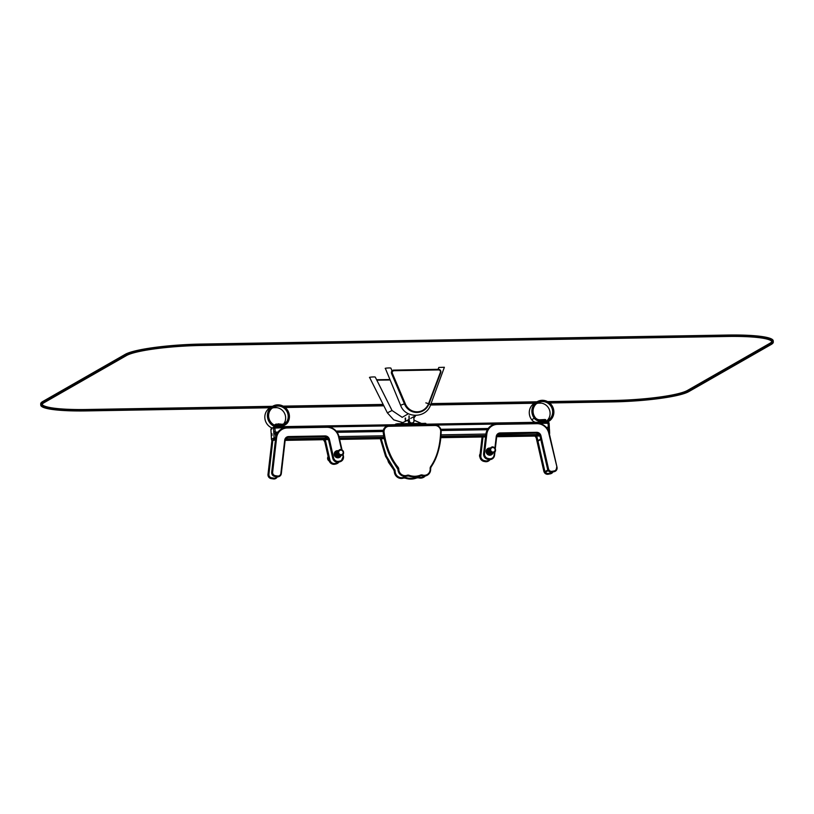 <?xml version="1.0" encoding="UTF-8"?>
<svg xmlns="http://www.w3.org/2000/svg" width="814" height="814" viewBox="0 0 814 814"><rect width="100%" height="100%" fill="white"/><g stroke="black" fill="none" stroke-linecap="round" stroke-linejoin="round"><path stroke-width="1.22" d="M539.763 435.358L496.835 436.09M485.632 436.284L440.832 437.047M384.167 438.024L339.499 438.787M328.225 438.98L285.297 439.713M275.437 439.886L272.67 440.557M539.672 435.175L496.886 435.907M485.653 436.101L440.852 436.874M384.127 437.84L339.458 438.604M328.144 438.797L285.358 439.529M275.458 439.702L274.053 439.194M549.328 426.963L549.114 423.27L549.277 426.862L546.367 427.492M488.186 428.49L440.822 429.293M383.343 430.28L336.172 431.094M277.981 432.092L275.305 432.132L275.325 433.363M549.185 432.987L549.664 433.099A1.241 1.241 0 0 1 549.409 433.933A1.241 1.19 -119.8 0 0 549.623 433.15L549.46 429.405L547.303 428.703M487.362 429.731L441.107 430.525M383.18 431.512L337.098 432.305M277.157 433.333L275.04 433.414M274.766 426.79L547.853 422.1L548.443 427.452L549.277 426.862L548.443 427.452L548.463 428.683M285.032 427.665L273.382 428.154M271.886 428.988L270.95 429.517A1.241 1.19 -119.8 0 1 271.53 428.418L272.863 427.686M271.53 428.418A1.241 1.241 0 0 0 270.909 429.568L271.113 433.262L270.96 429.609M272.13 435.215L271.306 435.805L272.13 435.215L271.306 435.805L271.154 433.058L272.069 433.984L271.204 433.516L271.255 435.643M275.702 437.657L275.366 433.363L273.891 434.33L274.084 437.871L272.436 438.817L273.901 439.672M273.026 427.564L274.125 426.943A1.241 1.19 -119.8 0 0 273.535 428.042L273.738 431.583L275.305 432.132L274.715 426.77L547.853 422.1A1.241 1.241 0 0 1 549.114 423.27L538.939 423.311M275.386 426.76A1.862 1.781 -119.8 0 1 274.928 426.658A11.406 10.877 -119.8 0 1 267.47 416.88A11.406 10.877 -119.8 0 1 272.751 406.206A11.406 10.877 -119.8 0 1 286.284 408.557A11.406 10.877 -119.8 0 1 287.739 422.497A6.838 6.522 -119.8 0 1 282.529 425.427L276.506 425.529L276.445 424.298L282.458 424.196A5.596 5.332 60.2 0 0 286.721 421.794A10.165 9.697 60.2 0 0 273.372 407.285A10.165 9.697 60.2 0 0 275.315 425.508A0.621 0.59 60.2 0 0 275.539 425.549L281.298 425.447L281.369 426.658M276.445 424.298L274.745 425.264M283.516 424.063A5.596 5.332 60.2 0 0 284.137 423.28A10.165 9.697 60.2 0 0 272.13 408.129M272.161 428.062A11.406 10.877 -119.8 0 1 264.865 418.264A11.406 10.877 -119.8 0 1 270.167 407.692L272.751 406.206M285.541 424.603L282.957 426.078A6.838 6.522 -119.8 0 1 281.583 426.658M538.848 422.252L541.035 420.991L545.828 420.909L545.756 419.688L539.743 419.79A5.596 5.332 -119.8 0 1 535.225 417.541A10.165 9.697 -119.8 0 1 537.83 402.757A10.165 9.697 -119.8 0 1 551.292 406.766A10.165 9.697 -119.8 0 1 547.028 420.848A0.621 0.59 -119.8 0 1 546.804 420.899L541.035 420.991L541.106 422.212M536.599 403.602A10.165 9.697 -119.8 0 1 546.733 420.899M547.089 422.11A1.862 1.781 60.2 0 0 547.527 421.988A11.406 10.877 60.2 0 0 548.534 421.479A11.406 10.877 60.2 0 0 552.319 406.176A11.406 10.877 60.2 0 0 537.22 401.678A11.406 10.877 60.2 0 0 534.289 418.264A6.838 6.522 60.2 0 0 539.814 421.021L541.035 420.991M537.22 401.678L534.625 403.154A11.406 10.877 60.2 0 0 531.695 419.749A6.838 6.522 60.2 0 0 535.551 422.303M280.688 424.043L275.895 424.125L274.338 425.071M280.789 424.45L278.48 423.768M545.156 419.505L540.018 419.78M545.248 419.912L540.384 420.085M338.064 453.571A1.862 1.781 60.2 0 0 338.471 454.283M337.871 452.849A1.862 1.781 60.2 0 0 339 454.823M337.841 452.462A1.862 1.781 60.2 0 0 339.326 455.036M337.851 452.279A1.862 1.781 60.2 0 0 339.479 455.128M337.861 452.136A1.862 1.781 60.2 0 0 339.601 455.189M337.871 452.075A1.862 1.781 60.2 0 0 339.662 455.209M337.881 452.004A1.862 1.781 60.2 0 0 336.945 453.693A1.862 1.781 60.2 0 0 339.733 455.24A1.862 1.781 60.2 0 1 337.088 453.612A1.862 1.781 60.2 0 1 337.881 452.004A1.862 1.781 60.2 0 0 339.713 455.23M337.759 452.075A1.862 1.781 60.2 0 0 336.823 453.754A1.862 1.781 60.2 0 0 339.601 455.311M337.627 452.146A1.862 1.781 60.2 0 0 336.681 453.836A1.862 1.781 60.2 0 0 339.479 455.382M337.495 452.228A1.862 1.781 60.2 0 0 336.569 453.907A1.862 1.781 60.2 0 0 339.346 455.453M337.372 452.299A1.862 1.781 60.2 0 0 336.426 453.988A1.862 1.781 60.2 0 0 339.214 455.535M338.41 450.732A3.602 3.439 60.2 0 0 335.989 451.078L335.907 451.129A3.602 3.439 60.2 0 0 334.218 454.314A3.602 3.439 60.2 0 0 339.519 457.366M490.008 450.966A1.862 1.781 60.2 0 0 490.415 451.678M489.814 450.244A1.862 1.781 60.2 0 0 490.944 452.218M489.794 449.857A1.862 1.781 60.2 0 0 491.269 452.431M489.794 449.674A1.862 1.781 60.2 0 0 491.422 452.523M489.804 449.542A1.862 1.781 60.2 0 0 491.544 452.584M489.814 449.47A1.862 1.781 60.2 0 0 491.615 452.615M489.825 449.42A1.862 1.781 60.2 0 0 491.656 452.625A1.862 1.781 60.2 0 1 489.031 451.007A1.862 1.781 60.2 0 1 489.825 449.399A1.862 1.781 60.2 0 0 488.888 451.088A1.862 1.781 60.2 0 0 491.676 452.635M489.702 449.47A1.862 1.781 60.2 0 0 488.776 451.149A1.862 1.781 60.2 0 0 491.554 452.706M489.57 449.542A1.862 1.781 60.2 0 0 488.624 451.231A1.862 1.781 60.2 0 0 491.422 452.777M489.438 449.623A1.862 1.781 60.2 0 0 488.512 451.302A1.862 1.781 60.2 0 0 491.29 452.859M489.316 449.694A1.862 1.781 60.2 0 0 488.369 451.383A1.862 1.781 60.2 0 0 491.157 452.93M487.891 448.504A3.602 3.439 60.2 0 0 486.162 451.709A3.602 3.439 60.2 0 0 491.473 454.761L491.514 454.731A3.602 3.439 60.2 0 0 493.04 452.818L491.514 454.731A3.602 3.439 60.2 0 1 486.243 451.668A3.602 3.439 60.2 0 1 490.354 448.138M405.341 421.225L405.168 418.142L405.535 421.123M405.687 421.052L405.514 418.009M409.066 420.94L408.984 415.964L409.066 420.94A2.361 2.249 -119.8 0 0 411.467 423.239L411.711 423.229A2.361 2.249 -119.8 0 0 412.84 422.893M413.817 416.636L414.051 420.746A2.361 2.249 -119.8 0 1 411.904 423.117L411.66 423.127A2.361 2.249 -119.8 0 1 409.259 420.828L409.137 415.944M413.736 416.687L413.96 420.736A2.239 2.137 -119.8 0 1 411.925 422.985L411.691 422.985A2.239 2.137 -119.8 0 1 409.411 420.807M438.054 369.322L438.827 367.45L444.373 367.267L430.647 404.711C426.434 418.508 405.341 418.874 400.569 405.24L404.416 403.856M390.862 368.274L390.913 368.172C390.954 367.633 383.974 368.182 385.378 368.467L400.569 405.24M392.033 410.51L375.295 377.136C375.02 376.597 368.233 377.258 369.637 377.493L387.372 412.851L392.033 410.51L402.228 417.317M425.875 424.165L425.885 423.473L425.926 424.186L396.153 424.694M425.885 423.473L397.415 423.829L394.688 424.715M425.722 423.392L397.374 423.718L394.576 424.725M412.128 423.188A2.483 2.371 -119.8 0 1 409.025 420.217M414.011 420.146L421.153 423.311M411.752 423.473L411.833 423.422A2.483 2.371 60.2 0 0 411.925 423.372L412.352 423.127M414.021 420.248L421.001 423.321M411.996 423.473A2.605 2.493 60.2 0 0 412.545 423.056M409.849 423.504L409.798 423.453A2.483 2.371 -119.8 0 1 408.659 419.831L400.478 423.667M409.707 423.514A2.605 2.493 -119.8 0 1 408.587 419.739L400.702 423.667M270.024 407.773L86.64 410.907A62.139 8.649 -3.2 0 1 40.771 405.128A62.139 8.649 -3.2 0 1 42.908 402.686L125.315 355.565A62.139 8.649 -3.2 0 1 201.384 345.289L727.431 336.284A62.139 8.649 -3.2 0 1 773.3 342.063A62.139 8.649 -3.2 0 1 771.153 344.505L688.756 391.626A62.139 8.649 -3.2 0 1 612.688 401.902L549.654 402.981M40.771 405.128L40.7 403.897A62.139 8.649 -3.2 0 1 42.847 401.455L125.244 354.334A62.139 8.649 -3.2 0 1 201.312 344.068L727.36 335.053A62.139 8.649 -3.2 0 1 773.229 340.832L773.3 342.063M541.351 403.123L538.115 403.174M534.493 403.235L430.525 405.016M383.842 405.82L285.195 407.509M276.892 407.651L273.657 407.702M549.44 402.798L613.013 401.709A60.897 8.476 176.8 0 0 687.555 391.646L769.963 344.526A60.897 8.476 176.8 0 0 772.059 342.124A60.897 8.476 176.8 0 0 727.106 336.467L201.058 345.472A60.897 8.476 176.8 0 0 126.506 355.545L44.109 402.665A60.897 8.476 176.8 0 0 42.013 405.057A60.897 8.476 176.8 0 0 86.966 410.724L270.35 407.58M42.135 404.436A60.897 8.476 176.8 0 0 86.895 409.493L272.568 406.318M284.981 407.336L383.75 405.637M430.596 404.843L534.808 403.052M283.15 406.135L383.14 404.426M431.054 403.602L537.026 401.78M547.619 401.607L612.942 400.488A60.897 8.476 176.8 0 0 687.494 390.415L769.891 343.294A60.897 8.476 176.8 0 0 771.865 341.524M495.288 448.758L496.703 436.721L539.987 435.989L496.703 436.721A3.724 3.561 -119.8 0 1 500.05 433.638L536.497 433.017A3.724 3.561 -119.8 0 1 540.201 435.999L547.761 469.088A3.724 3.561 60.2 0 0 552.055 472.018L554.273 471.601A3.724 3.561 60.2 0 0 557 467.277L548.768 433.15A11.803 11.264 60.2 0 0 537.026 423.687L497.476 424.369A11.803 11.264 60.2 0 0 486.803 434.208L484.564 453.602A4.345 4.151 60.2 0 0 488.166 458.516L489.356 458.73A4.345 4.151 60.2 0 0 494.088 455.168L494.434 452.258M485.561 436.915L440.771 437.678L485.561 436.925M384.289 438.644L339.642 439.407L384.3 438.654M281.298 473.595L285.144 440.374L328.459 439.611L284.707 440.181L280.861 473.463A3.103 2.961 -119.8 0 1 277.564 476.017L275.295 475.681A3.103 2.961 -119.8 0 1 272.639 472.161L276.607 437.81A11.803 11.264 -119.8 0 1 287.281 427.971L326.831 427.289A11.803 11.264 -119.8 0 1 338.573 436.742L341.544 449.745M271.255 435.704L271.459 439.397A1.241 1.241 0 0 0 272.721 440.567L272.771 440.557A1.241 1.19 60.2 0 1 271.5 439.346L271.51 439.438M275.529 439.072L274.226 439.723M539.275 434.554L497.191 435.276M485.734 435.47L440.903 436.243M384.005 437.22L339.316 437.983M327.737 438.176L285.653 438.899M271.306 435.805L271.5 439.346L272.436 438.817M273.738 431.583L273.891 434.33M495.227 424.063L436.06 425.071M387.718 425.905L328.744 426.912M537.128 433.18L499.114 433.831M485.917 434.055L441.005 434.829M383.75 435.805L338.99 436.579M325.539 436.803L287.566 437.454M548.514 428.683L548.656 431.278M549.226 427.157L549.267 428.998M549.43 429.609L549.623 433.058M275.61 437.667L275.356 439.072A1.241 1.19 60.2 0 1 274.084 437.871L275.61 437.667M274.664 426.79L274.715 426.77A1.241 1.241 0 0 0 274.125 426.943A1.241 1.19 -119.8 0 1 274.664 426.79M549.063 423.219A1.241 1.19 60.2 0 0 547.914 422.11M282.458 424.196L280.24 425.468M286.721 421.794L284.137 423.28M282.529 425.427L281.339 426.098M531.695 419.749L534.289 418.264M537.616 422.273L539.814 421.021M546.001 471.917L548.239 470.634M540.791 439.489L538.308 440.903M545.278 471.428L547.842 469.963M534.991 436.08A3.724 3.561 -119.8 0 1 536.324 438.217L543.884 471.306A3.724 3.561 60.2 0 0 548.168 474.236L550.396 473.819A3.724 3.561 60.2 0 0 551.546 473.382M535.266 436.07A3.724 3.561 -119.8 0 1 536.487 438.125L534.961 436.08M536.314 436.05A4.345 4.151 -119.8 0 1 537.23 437.922L536.487 438.125L543.864 471.326L536.304 438.237M537.23 437.922L544.79 471.011L544.047 471.214A3.724 3.561 60.2 0 0 548.331 474.145L548.137 474.247M544.79 471.011A3.103 2.961 60.2 0 0 548.361 473.443L548.331 474.145L550.559 473.728L548.158 474.247C545.98 474.43 544.556 473.453 543.864 471.326M548.361 473.443L550.59 473.036L550.559 473.728A3.724 3.561 60.2 0 0 552.981 471.906M482.254 436.976L479.924 455.82A4.976 4.742 60.2 0 0 484.045 461.426L485.236 461.64A4.976 4.742 60.2 0 0 488.431 461.07M483.007 436.965L480.84 455.728L480.087 455.728A4.976 4.742 60.2 0 0 484.208 461.334L484.045 461.426C481.206 460.653 479.833 458.781 479.904 455.84L482.081 436.986L479.914 455.871M480.84 455.728A4.345 4.151 60.2 0 0 484.442 460.643L484.208 461.334L485.398 461.548L483.984 461.416M484.442 460.643L485.632 460.856L485.398 461.548A4.976 4.742 60.2 0 0 490.038 459.595L488.349 461.121L485.205 461.65M485.632 460.856A4.345 4.151 60.2 0 0 489.356 459.584M550.59 473.036A3.103 2.961 60.2 0 0 552.258 472.039M341.117 461.294A4.976 4.742 -119.8 0 1 339.753 461.833L338.593 462.087A4.976 4.742 -119.8 0 1 332.733 458.221L328.51 439.713A3.724 3.561 60.2 0 0 324.796 436.731L288.512 437.26A3.724 3.561 60.2 0 0 285.154 440.313L286.864 437.708M324.745 436.731L288.512 437.26L288.644 436.558A4.345 4.151 60.2 0 0 284.707 440.181M343.02 454.334L343.396 455.972A4.976 4.742 -119.8 0 1 339.916 461.742L338.756 461.996A4.976 4.742 -119.8 0 1 332.895 458.129L328.49 439.733L324.776 436.742L288.349 437.352A3.724 3.561 60.2 0 0 286.793 437.759M279.487 476.353A3.724 3.561 -119.8 0 1 277.177 476.811L275.071 476.383A3.724 3.561 -119.8 0 1 271.876 472.161L275.854 437.8A12.424 11.854 -119.8 0 1 281.593 428.947A12.424 11.854 -119.8 0 1 287.077 427.452L287.281 427.971M280.861 473.463L281.298 473.656A3.724 3.561 -119.8 0 1 277.34 476.719L277.564 476.017M277.126 476.811L274.908 476.475L275.295 475.681M285.144 440.374L281.318 473.626L279.406 476.404L274.908 476.475A3.724 3.561 -119.8 0 1 271.713 472.252L272.639 472.161M271.713 472.303L275.692 437.891L276.607 437.81M274.888 476.485C272.71 475.936 271.652 474.531 271.693 472.273L275.692 437.891A12.424 11.854 -119.8 0 1 281.441 429.039A12.424 11.854 -119.8 0 1 281.512 428.988M287.128 427.442L326.658 426.76L326.831 427.289M326.679 426.77A12.424 11.854 -119.8 0 1 338.99 436.691L342.022 449.939L338.573 436.742M342.674 454.7L342.979 456.023A4.345 4.151 -119.8 0 1 339.926 461.05L339.916 461.742L338.756 461.996L338.766 461.304A4.345 4.151 -119.8 0 1 333.638 457.916L329.416 439.418A4.345 4.151 60.2 0 0 325.091 435.928L288.644 436.558M328.51 439.743L328.673 439.621A3.724 3.561 60.2 0 0 324.959 436.64L325.091 435.928M333.638 457.916L332.895 458.129L328.673 439.621L329.416 439.418M339.926 461.05L338.766 461.304M339 436.721L339.021 436.701C337.128 430.433 333.007 427.126 326.658 426.76L287.108 427.442L281.441 429.039C278.134 431.033 276.211 433.994 275.671 437.922M343.04 454.304L342.979 456.023M498.321 434.137A3.724 3.561 -119.8 0 1 499.888 433.73L500.172 432.936L536.619 432.305A4.345 4.151 -119.8 0 1 540.954 435.795L548.514 468.884A3.103 2.961 60.2 0 0 552.085 471.316L554.303 470.899A3.103 2.961 60.2 0 0 556.572 467.297M498.239 434.177L536.334 433.109L536.619 432.305M536.284 433.109L536.304 433.109A3.724 3.561 -119.8 0 1 540.038 436.09L540.954 435.795M499.837 433.73L536.304 433.109L540.048 436.121L547.598 469.179L548.514 468.884M540.018 436.111L547.598 469.179A3.724 3.561 60.2 0 0 551.892 472.11L552.085 471.316M547.578 469.2C548.27 471.326 549.704 472.303 551.872 472.12L554.12 471.693L554.303 470.899M556.99 467.236L549.196 433.119L557.02 467.246L555.341 471.204L554.12 471.693A3.724 3.561 60.2 0 0 555.26 471.255M491.717 425.396A12.424 11.854 60.2 0 0 491.636 425.437L491.798 425.346A12.424 11.854 60.2 0 1 497.273 423.85L536.853 423.158C543.203 423.524 547.323 426.831 549.216 433.099L549.216 433.099A12.424 11.854 60.2 0 0 536.874 423.168M537.026 423.687L536.853 423.158L497.303 423.84L491.798 425.346A12.424 11.854 60.2 0 0 486.05 434.198L483.801 453.591A4.976 4.742 60.2 0 0 487.922 459.208L489.112 459.422A4.976 4.742 60.2 0 0 494.525 455.352L494.088 455.168M484.564 453.602L483.618 453.713L485.866 434.32C486.406 430.392 488.329 427.431 491.636 425.437A12.424 11.854 60.2 0 0 485.887 434.3L486.803 434.208M483.638 453.744L483.618 453.713A4.976 4.742 60.2 0 0 487.759 459.3L488.166 458.516M485.877 434.35L483.618 453.713C483.547 456.654 484.92 458.526 487.728 459.31L488.949 459.513L489.356 458.73M494.963 451.729L494.546 455.331L492.226 458.903L488.949 459.513A4.976 4.742 60.2 0 0 492.144 458.943M494.536 455.301L494.943 451.76M494.902 448.127L496.245 436.558A4.345 4.151 -119.8 0 1 500.172 432.936M488.919 459.523L487.708 459.289M554.1 471.703L551.851 472.12M497.303 423.84L497.476 424.369M495.309 448.799L496.245 436.558M275.773 478.479A3.724 3.561 -119.8 0 1 273.463 478.937L271.194 478.601A3.724 3.561 -119.8 0 1 267.999 474.379L271.937 440.313M277.289 476.841A3.724 3.561 -119.8 0 1 273.626 478.846L273.402 478.937M276.75 476.76A3.103 2.961 -119.8 0 1 273.85 478.154L273.626 478.846L271.164 478.612L275.692 478.53L277.299 476.841M273.85 478.154L271.581 477.808L271.357 478.51A3.724 3.561 -119.8 0 1 268.152 474.287L271.917 440.293M271.581 477.808A3.103 2.961 -119.8 0 1 268.915 474.287L268.152 474.287L272.079 440.405M337.393 463.42A4.976 4.742 -119.8 0 1 336.04 463.96L334.869 464.224A4.976 4.742 -119.8 0 1 329.019 460.348L324.786 441.839A3.724 3.561 60.2 0 0 323.463 439.702M336.019 463.97L338.97 462.016A4.976 4.742 -119.8 0 1 336.192 463.868L335.032 464.122A4.976 4.742 -119.8 0 1 329.182 460.256L328.988 460.368C329.955 463.268 331.909 464.56 334.859 464.224M338.095 462.179A4.345 4.151 -119.8 0 1 336.213 463.176L336.192 463.868L335.032 464.122L335.053 463.431A4.345 4.151 -119.8 0 1 329.924 460.042L325.692 441.544A4.345 4.151 60.2 0 0 324.786 439.682M329.924 460.042L329.182 460.256L324.949 441.748L328.988 460.368M325.692 441.544L324.949 441.748A3.724 3.561 60.2 0 0 323.728 439.692M268.915 474.287L272.812 440.567M336.213 463.176L335.053 463.431M430.698 466.595A3.103 2.961 60.2 0 0 430.148 468.671A6.339 6.044 -119.8 0 1 422.497 475.03A3.103 2.961 60.2 0 0 420.543 475.101C416.799 476.587 412.983 476.648 409.076 475.295A3.103 2.961 60.2 0 0 407.122 475.295A6.339 6.044 -119.8 0 1 398.768 469.21A3.103 2.961 60.2 0 0 397.995 467.155C390.913 458.608 386.274 447.008 384.086 432.376A5.596 5.332 -119.8 0 1 389.123 426.282L434.991 425.488A5.596 5.332 -119.8 0 1 440.689 431.4C440.15 446.082 436.813 457.814 430.698 466.595L431.033 467.053L435.388 459.361C439.072 450.539 440.995 441.259 441.157 431.512L441.157 431.512C440.578 446.296 437.21 458.14 431.023 467.063L430.606 468.701A6.96 6.644 -119.8 0 1 422.181 475.712A2.483 2.371 60.2 0 0 420.624 475.763C416.748 477.299 412.779 477.37 408.74 475.966A2.483 2.371 60.2 0 0 407.173 475.966A6.96 6.644 -119.8 0 1 398.015 469.281A2.483 2.371 60.2 0 0 397.385 467.643L397.324 467.684C390.15 458.984 385.46 447.283 383.262 432.56A6.217 5.932 -119.8 0 1 386.151 426.526C383.943 427.93 382.987 429.945 383.241 432.59L383.241 432.59C384.493 442.368 387.474 451.617 392.185 460.327L397.924 469.342A2.483 2.371 60.2 0 0 397.324 467.684L397.293 467.684M397.995 467.155L397.385 467.643C390.211 458.943 385.531 447.242 383.323 432.529L383.241 432.59M384.086 432.376L383.323 432.529A6.217 5.932 -119.8 0 1 388.919 425.753L389.123 426.282M388.97 425.753L434.818 424.959A6.217 5.932 -119.8 0 1 441.137 431.481M431.023 467.063A2.483 2.371 60.2 0 0 430.575 468.681M427.319 475.193A6.96 6.644 -119.8 0 1 422.12 475.752A2.483 2.371 60.2 0 0 420.553 475.803C416.676 477.34 412.718 477.411 408.679 476.007A2.483 2.371 60.2 0 0 407.112 476.007A6.96 6.644 -119.8 0 1 397.944 469.322L401.383 475.386L404.029 476.332L408.618 475.987M422.497 475.03L422.069 475.732M420.543 475.101L420.553 475.803L427.35 475.173C429.69 473.697 430.769 471.54 430.606 468.701L430.148 468.671M409.076 475.295L408.648 476.017C412.688 477.411 416.656 477.34 420.553 475.803M407.122 475.295L407.112 476.007M398.768 469.21L397.944 469.322M434.991 425.488L434.818 424.959C438.726 425.346 440.832 427.523 441.157 431.512L440.689 431.4M380.372 438.726L385.612 456.247L393.762 469.709A2.483 2.371 -119.8 0 1 394.383 471.357A6.96 6.644 60.2 0 0 403.551 478.042A2.483 2.371 -119.8 0 1 405.118 478.042C409.157 479.446 413.115 479.375 417.002 477.838A2.483 2.371 -119.8 0 1 418.559 477.787A6.96 6.644 60.2 0 0 425.335 475.936M395.146 471.275L394.322 471.387A2.483 2.371 -119.8 0 0 393.701 469.749L388.522 462.321L380.28 438.726L385.541 456.267L393.701 469.749L394.373 469.23A3.103 2.961 -119.8 0 1 395.146 471.275A6.339 6.044 60.2 0 0 403.49 477.37A3.103 2.961 -119.8 0 1 405.453 477.37C409.361 478.724 413.176 478.663 416.921 477.177A3.103 2.961 -119.8 0 1 418.874 477.106A6.339 6.044 60.2 0 0 424.399 476.048M393.671 469.759L394.322 471.387A6.96 6.644 60.2 0 0 403.49 478.083L403.49 477.37M394.302 471.418L397.761 477.462L400.407 478.398L403.479 478.083A2.483 2.371 -119.8 0 1 405.057 478.083L405.453 477.37M403.479 478.083L405.057 478.083C409.096 479.477 413.054 479.415 416.931 477.879L416.921 477.177M405.026 478.083C409.066 479.487 413.034 479.415 416.931 477.879L416.931 477.879A2.483 2.371 -119.8 0 1 418.498 477.818L418.874 477.106M416.931 477.879L418.498 477.818A6.96 6.644 60.2 0 0 423.697 477.269M381.156 438.695L386.324 455.932L394.373 469.23M329.161 460.948A2.92 2.788 -119.8 0 1 328.134 456.623L327.93 459.737L329.171 460.978M329.121 460.836A2.92 2.788 -119.8 0 1 328.154 456.674M328.775 459.401A2.3 2.198 -119.8 0 1 328.449 457.977M338.716 452.442A2.3 2.198 60.2 0 0 342.145 454.354A2.3 2.198 60.2 0 0 341.931 450.417A2.3 2.198 60.2 0 0 338.716 452.442M337.952 452.543A2.92 2.788 60.2 0 0 342.216 455.036A2.92 2.788 60.2 0 0 343.182 451.119A2.92 2.788 60.2 0 0 337.952 452.543M339.275 449.989A2.92 2.788 60.2 0 0 337.871 452.594A2.92 2.788 60.2 0 0 342.175 455.057M337.271 452.35A1.862 1.781 60.2 0 0 336.365 454.019A1.862 1.781 60.2 0 0 339.112 455.586L339.092 455.606M338.034 451.424A2.737 2.605 60.2 0 0 337.413 456.746A2.737 2.605 60.2 0 0 340.313 455.402M338.136 451.19A2.981 2.849 60.2 0 0 337.413 456.99A2.981 2.849 60.2 0 0 340.567 455.433M338.421 450.722L335.989 451.078A3.602 3.439 60.2 0 0 334.3 454.273A3.602 3.439 60.2 0 0 341.097 455.423L339.479 457.387M490.659 449.837A2.3 2.198 60.2 0 0 494.088 451.75A2.3 2.198 60.2 0 0 493.874 447.812A2.3 2.198 60.2 0 0 490.659 449.837M489.896 449.949A2.92 2.788 60.2 0 0 494.159 452.431A2.92 2.788 60.2 0 0 495.126 448.514A2.92 2.788 60.2 0 0 489.896 449.949M491.178 447.405L491.259 447.364C493.986 445.116 497.496 451.088 494.159 452.431L494.078 452.482C492.063 453.357 490.639 452.543 489.794 450.02L491.178 447.405A2.92 2.788 60.2 0 0 489.814 449.989A2.92 2.788 60.2 0 0 494.118 452.452M489.214 449.755A1.862 1.781 60.2 0 0 488.308 451.414A1.862 1.781 60.2 0 0 491.066 452.991L491.086 452.971M489.977 448.819A2.737 2.605 60.2 0 0 489.367 454.141A2.737 2.605 60.2 0 0 492.256 452.798M490.079 448.585A2.981 2.849 60.2 0 0 489.356 454.395A2.981 2.849 60.2 0 0 492.511 452.828M479.924 457.163A2.92 2.788 -119.8 0 1 480.118 453.978L479.934 457.244M479.894 456.888A2.92 2.788 -119.8 0 1 480.107 454.049M425.844 402.869L428.988 403.805M440.72 372.68A2.483 2.391 86.1 0 0 438.431 369.312L393.793 370.105A2.483 2.391 86.1 0 0 391.585 373.585L404.66 404.232A13.675 13.177 86.1 0 0 429.009 403.805L430.647 404.711M424.928 423.249L424.989 424.196M397.374 423.718L397.436 424.674M396.001 423.901L395.93 424.694M392.368 373.321L391.656 373.575A2.483 2.391 86.1 0 1 393.681 370.105L393.61 370.116C391.768 370.543 391.086 371.703 391.565 373.575L404.599 404.232L405.382 403.978A13.044 12.576 86.1 0 0 428.612 403.561L440.323 372.476A1.862 1.801 86.1 0 0 438.604 369.922L393.976 370.716A1.862 1.801 86.1 0 0 392.368 373.321L405.382 403.978M428.612 403.561L440.73 372.7L429.029 403.795C426.851 408.943 423.056 411.823 417.643 412.413L417.572 412.423C411.589 412.505 407.254 409.778 404.578 404.232L404.599 404.232A13.675 13.177 86.1 0 0 417.572 412.423A13.675 13.177 86.1 0 0 417.613 412.423M391.565 373.575L404.589 404.212M438.604 369.922L438.431 369.312L393.793 370.105L393.976 370.716M438.431 369.312C440.354 369.617 441.127 370.746 440.73 372.7L440.323 372.476M376.607 379.751L389.957 379.548L376.597 379.731M376.821 380.179L390.13 379.975M727.431 336.284L727.36 335.053M42.908 402.686L42.847 401.455M125.315 355.565L125.244 354.334M201.384 345.289L201.312 344.068M86.966 410.724L86.895 409.493M613.013 401.709L612.942 400.488M687.555 391.646L687.494 390.415M769.963 344.526L769.891 343.294M549.318 427.014L549.379 429.151M547.446 422.1L548.534 421.479M540.689 439.041L538.583 440.252M550.376 473.829L552.991 471.906M343.427 455.982L341.198 461.253L339.743 461.843M332.712 458.241C333.669 461.141 335.622 462.433 338.573 462.098M288.329 437.362L286.711 437.8M498.402 434.086L496.703 436.721M323.423 439.702L324.766 441.87M267.969 474.399C267.928 476.658 268.996 478.062 271.164 478.612M434.818 424.959L388.95 425.753L386.121 426.546M418.467 477.828L423.667 477.289L425.346 475.936M342.216 455.036C345.543 453.693 342.043 447.71 339.316 449.959L337.851 452.615C338.685 455.148 340.12 455.962 342.134 455.077L342.216 455.036M490.364 448.117L487.851 448.524M408.394 413.746L402.116 417.379M413.888 417.979L415.852 415.455L410.714 418.437M390.913 368.172L392.022 370.879M402.655 422.558L393.711 419.851L387.372 412.851M408.974 419.332L407.895 419.943"/></g></svg>
